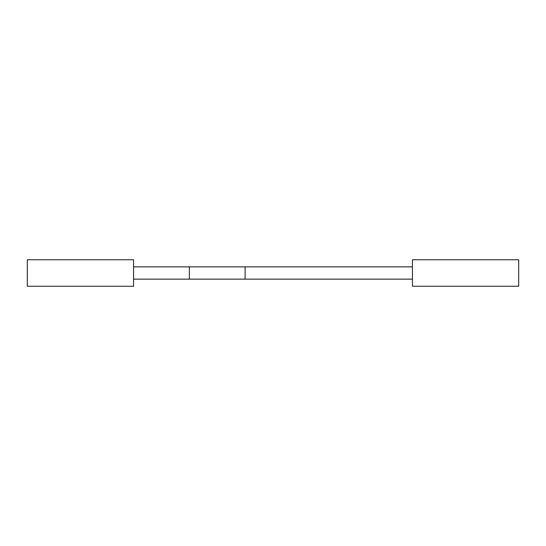 <?xml version="1.0" encoding="UTF-8"?>
<svg xmlns="http://www.w3.org/2000/svg" width="546" height="546" viewBox="0 0 546 546"><rect width="100%" height="100%" fill="white"/><g stroke="black" fill="none" stroke-linecap="round" stroke-linejoin="round"><path stroke-width="0.82" d="M133.558 286.247L133.558 259.753L27.3 259.753L27.3 286.247L133.558 286.247M133.558 279.136L412.442 279.136M133.558 266.864L412.442 266.864M412.442 273L412.442 259.753L518.7 259.753L518.7 286.247L412.442 286.247L412.442 273M189.332 266.864L189.332 279.136M245.113 266.864L245.113 279.136"/></g></svg>
